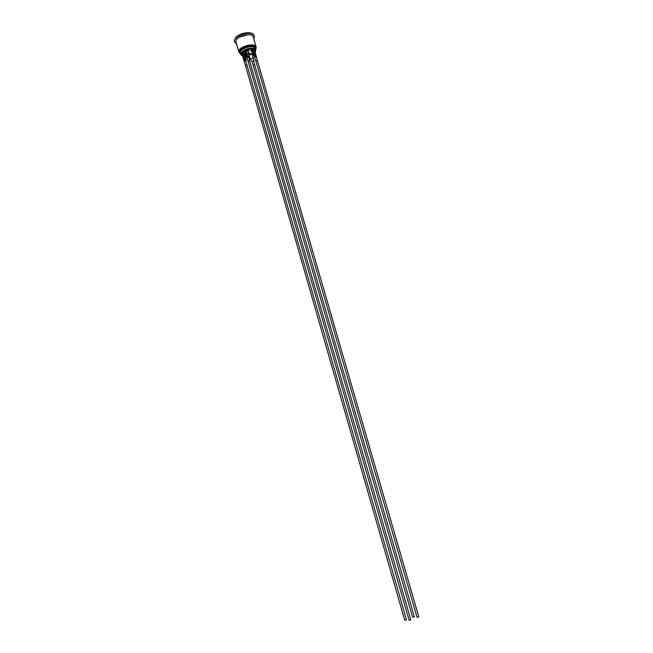 <?xml version="1.0" encoding="UTF-8"?>
<svg xmlns="http://www.w3.org/2000/svg" width="653" height="653" viewBox="0 0 653 653"><rect width="100%" height="100%" fill="white"/><g stroke="black" fill="none" stroke-linecap="round" stroke-linejoin="round"><path stroke-width="0.98" d="M242.638 55.701L243.61 54.289L245.071 55.448L246.222 59.439L245.936 61.096L245.055 60.917L244.769 58.305L246.222 59.439M245.879 60.998L245.993 60.468M245.789 61.423L247.054 65.3M245.055 60.917L244.083 58.623L244.769 58.305L243.61 54.289M244.695 61.047L244.255 61.57L245.406 65.586L247.087 65.104M244.246 61.496L242.932 54.615M242.549 55.391L243.781 59.692M245.903 65.08L245.487 65.561L404.738 620.228L405.35 620.179L406.444 619.73L247.005 65.129L245.903 65.08M243.463 54.362L242.851 54.158L242.973 54.591M256.343 56.982L254.833 56.958L253.095 54.419L251.936 50.395L254.45 50.461M253.095 54.419L255.617 54.477M255.168 56.746L252.621 50.077M254.833 56.958L253.756 55.383M255.837 60.966L257.355 60.525M257.306 60.345L255.788 60.794L417.071 617.338L418.785 616.848L257.306 60.345M252.172 50.289L252.54 49.62L253.078 50.069M252.54 49.62L252.67 50.077M250.213 59.235L249.062 55.244L251.985 53.881L253.47 58.141L253.364 60.982L252.034 61.635L250.213 59.235L253.144 57.872L251.985 53.881M253.658 61.406L253.47 58.141M253.184 65.316L252.115 61.782M253.715 61.194L254.686 64.876M253.046 65.169L254.727 64.68M412.672 617.224L414.337 616.783L254.637 64.704L253.201 65.243M249.258 55.154L251.927 53.913M251.813 53.522L252.131 54.003M248.695 57.235L247.887 56.999L246.989 57.684L244.622 51.693L246.181 50.42L247.911 50.583L249.071 54.615L248.703 57.138M248.597 57.072L249.071 54.615M245.781 55.717L247.34 54.452L248.728 54.346L247.569 50.314M248.14 61.366L247.063 57.791M248.009 61.219L249.666 60.933M249.544 60.656L248.091 61.194L409.121 620.317L410.802 619.877L249.544 60.656M247.299 49.881L247.43 50.322M244.72 51.546L245.185 50.861M246.108 50.428L247.218 49.906M247.307 49.881L247.618 50.354M255.609 49.285L255.47 50.779C254.923 47.726 245.65 48.722 242.492 52.191L242.345 51.685C245.993 48.82 249.838 47.881 253.87 48.869L254.858 47.547L255.772 49.212L255.07 49.538L254.188 48.681M255.201 49.963L255.07 49.538M254.327 48.232L254.556 47.653M251.829 51.62L251.046 51.334L251.691 51.832M251.887 51.742L251.405 51.228L251.56 51.718M242.687 56.134L241.618 53.921L241.439 54.828L241.292 54.321L242.345 51.685M241.667 54.068L243.52 53.522L243.944 52.795L242.492 52.191L243.683 52.713M249.936 53.538L249.062 53.946L249.936 53.538L248.76 53.538L249.503 53.187M245.52 54.819L243.773 53.677L241.985 54.517L242.614 55.252M244.997 55.383L245.601 55.097M243.34 53.93L244.72 55.17M243.773 51.595L244.695 51.954M247.797 50.501L248.622 50.118M251.136 50.24L252.123 51.048M252.319 54.15L252.907 53.758M240.598 54.215L241.961 55.668M255.462 48.404L254.67 47.547C250.744 44.755 238.647 49.604 240.173 53.326L241.398 54.705M255.772 49.212L254.49 48.159M240.655 54.64L241.096 54.795M255.829 49.269L256.18 47.196C255.103 41.784 236.957 47.024 238.925 52.175L240.328 53.742M239.912 52.403C237.953 47.726 254.637 42.91 255.47 47.914M255.494 51.62L255.739 48.836L254.743 46.82C251.372 43.531 238.296 48.404 239.896 52.338L240.173 53.326M256.18 47.196L253.258 37.123C252.14 31.605 234.035 36.829 236.035 42.094L238.925 52.175M246.067 56.182L245.552 56.199M254.172 48.73C249.707 46.477 238.778 51.628 241.145 54.828M245.912 55.938L245.324 56.346L246.173 56.346M255.715 50.656L255.503 49.824M253.821 39.058L254.45 36.225L253.544 34.878C249.226 30.52 232.452 36.813 234.541 41.972L236.59 44.029M247.977 34.731L239.227 37.254M254.45 36.225L253.315 34.078L251.144 33.017C245.283 32.111 240.108 33.605 235.635 37.49L234.313 41.18L234.541 41.972M256.009 56.591L253.952 50.052M247.887 56.999L246.181 50.42M247.128 57.358L245.153 50.901M242.614 52.297C246.573 47.979 257.886 48.224 255.127 52.518L255.47 50.779L255.135 52.55M253.152 54.493L252.531 54.876L253.152 54.501M248.817 56.346L249.34 56.207L248.817 56.338M248.034 51.024L249.054 50.42L247.952 49.685L243.536 51.758L244.859 52.509M248.85 56.134L249.299 56.052M252.482 54.705L253.07 54.321M252.295 53.26L249.046 54.77L252.442 53.228M254.809 51.424L252.972 49.448L250.825 50.501L252.319 51.718M242.01 54.509L242.573 55.734M245.201 55.913L245.765 55.652M241.243 53.595L241.528 54.175M241.439 54.828L242.696 56.142L241.439 54.828M242.981 52.518L243.243 53.44L241.618 53.921L241.381 53.089M242.287 51.742L242.63 52.395M242.336 51.693L242.483 52.199M243.716 52.746L243.463 53.301L243.267 52.607M243.798 53.668L245.536 54.885L244.018 53.668M242.516 55.489L241.863 54.648M245.716 55.497L245.161 55.758M244.5 52.044L243.593 51.709M244.402 52.599L244.353 52.052M248.173 49.701L249.005 50.428L247.985 50.869M248.058 49.669L249.054 50.42M250.825 50.501L252.727 49.489M254.988 51.342L254.792 50.803M253.609 49.652L255.111 51.203M252.238 51.448L250.899 50.354M253.021 54.158L252.433 54.55M255.739 48.836L255.331 48.102M242.524 55.562L244.246 61.562M254.474 50.273L257.388 60.321M255.698 60.819L254.678 57.293M251.609 61.072L252.042 61.692M253.707 61.178L253.593 60.198M253.135 65.145L412.639 617.273M249.707 60.729L248.687 57.195M245.332 56.354L245.92 55.946M243.781 53.685L241.977 54.672M243.561 51.75L248.124 49.701M252.948 49.465L254.931 50.934"/></g></svg>
